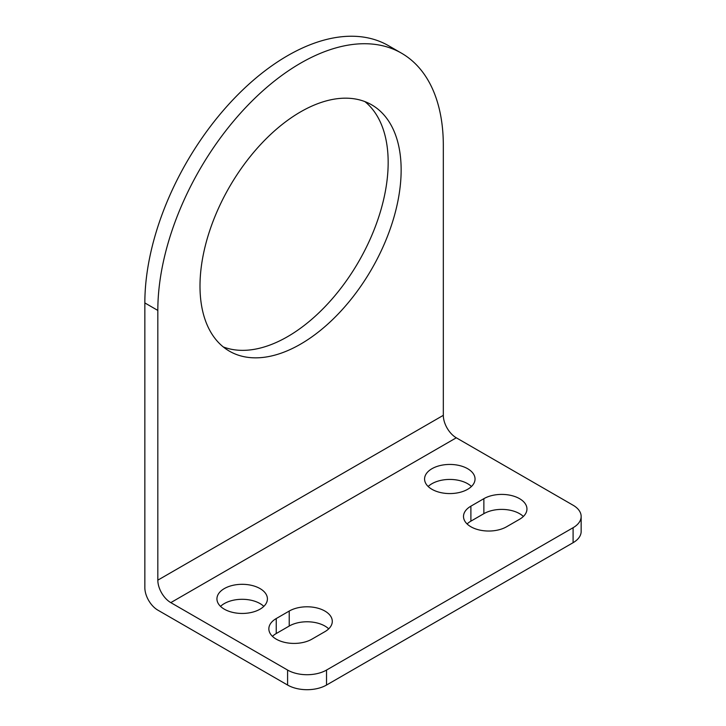 <?xml version="1.0" encoding="UTF-8"?>
<svg xmlns="http://www.w3.org/2000/svg" width="726" height="726" viewBox="0 0 726 726"><rect width="100%" height="100%" fill="white"/><g stroke="black" fill="none" stroke-linecap="round" stroke-linejoin="round"><path stroke-width="1.09" d="M401.505 53.179L388.528 45.693A201.873 116.55 120 0 0 232.964 99.771A201.873 116.55 120 0 0 144.846 302.933L144.846 587.643A18.35 10.6 -120 0 0 157.823 610.121L287.596 685.045A27.524 15.89 0 0 0 326.528 685.045L573.095 542.694A27.524 15.89 0 0 0 581.154 531.45L581.154 516.467A27.524 15.89 0 0 0 573.095 505.232L456.3 437.796A18.35 10.6 -120 0 1 443.323 415.326L443.323 145.599A201.873 116.55 120 0 0 401.505 53.179A201.873 116.55 120 0 0 245.942 107.266A201.873 116.55 120 0 0 157.823 310.429L157.823 580.156A18.35 10.6 -120 0 0 170.801 602.625L287.596 670.062A27.524 15.89 0 0 0 326.528 670.062L573.095 527.711A27.524 15.89 0 0 0 581.154 516.467M431.961 489.306A25.238 14.565 0 0 0 459.467 492.464A25.238 14.565 0 0 0 475.04 479.006A25.238 14.565 0 0 0 449.811 464.44A25.238 14.565 0 0 0 424.574 479.006A25.238 14.565 0 0 0 431.961 489.306M506.585 526.767L519.562 519.281A25.238 14.565 0 0 0 526.949 508.98A25.238 14.565 0 0 0 511.376 495.513A25.238 14.565 0 0 0 483.87 498.671L470.893 506.167A25.238 14.565 0 0 0 463.506 516.467A25.238 14.565 0 0 0 479.087 529.926A25.238 14.565 0 0 0 506.585 526.767M311.926 639.152L324.903 631.665A25.238 14.565 0 0 0 332.29 621.356A25.238 14.565 0 0 0 316.717 607.898A25.238 14.565 0 0 0 289.22 611.056L276.243 618.552A25.238 14.565 0 0 0 268.847 628.852A25.238 14.565 0 0 0 284.429 642.31A25.238 14.565 0 0 0 311.926 639.152M224.334 609.187A25.238 14.565 0 0 0 251.831 612.345A25.238 14.565 0 0 0 267.413 598.886A25.238 14.565 0 0 0 242.175 584.312A25.238 14.565 0 0 0 216.938 598.886A25.238 14.565 0 0 0 224.334 609.187M471.446 486.502A25.238 14.565 0 0 0 428.168 486.502M199.995 286.08A142.232 82.12 120 0 0 229.452 351.184A142.232 82.12 120 0 0 371.685 269.074A142.232 82.12 120 0 0 371.685 104.834A142.232 82.12 120 0 0 262.086 142.94A142.232 82.12 120 0 0 199.995 286.08M223.263 346.928A142.232 82.12 120 0 0 358.708 261.578A142.232 82.12 120 0 0 364.906 101.604M523.355 516.467A25.238 14.565 0 0 0 483.87 513.663L470.893 521.15A25.238 14.565 0 0 0 467.099 523.963M328.706 628.852A25.238 14.565 0 0 0 289.22 626.039L276.243 633.535A25.238 14.565 0 0 0 272.441 636.348M263.819 606.373A25.238 14.565 0 0 0 220.532 606.373M573.095 527.711L573.095 542.694M326.528 670.062L326.528 685.045M170.801 602.625L456.3 437.796M157.823 310.429L144.846 302.933M287.596 670.062L287.596 685.045M157.823 580.156L443.323 415.326M276.243 618.552L276.243 633.535M289.22 611.056L289.22 626.039M483.87 498.671L483.87 513.663M470.893 506.167L470.893 521.15"/></g></svg>
